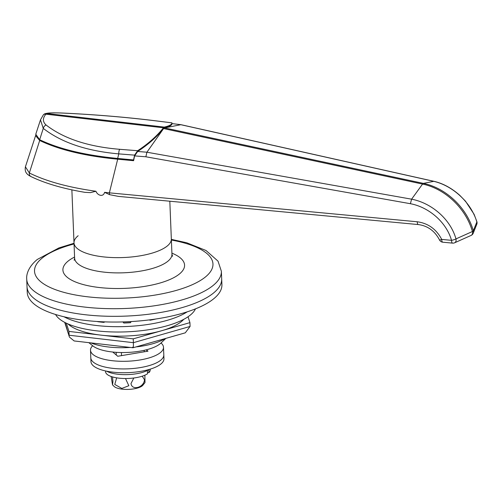 <?xml version="1.0" encoding="UTF-8"?>
<svg xmlns="http://www.w3.org/2000/svg" width="502" height="502" viewBox="0 0 502 502"><rect width="100%" height="100%" fill="white"/><g stroke="black" fill="none" stroke-linecap="round" stroke-linejoin="round"><path stroke-width="0.75" d="M165.861 338.379L160.828 343.155A36.527 12.494 177.7 0 1 160.044 343.839A36.527 12.494 177.7 0 1 126.115 352.498A36.527 12.494 177.7 0 1 92.839 345.884L88.823 342.646M90.887 342.891A44.647 15.267 -2.3 0 0 130.231 347.44M135.935 346.938A44.647 15.267 -2.3 0 0 164.963 338.637M78.143 235.739A48.707 16.66 -2.3 0 0 74.007 242.849A48.707 16.66 -2.3 0 0 112.956 257.57A48.707 16.66 -2.3 0 0 167.197 246.043A48.707 16.66 -2.3 0 0 171.333 238.939L171.948 254.181A48.707 16.66 -2.3 0 1 167.806 261.291A48.707 16.66 -2.3 0 1 113.571 272.818A48.707 16.66 -2.3 0 1 74.616 258.091L74.007 242.849A48.707 16.66 -2.3 0 0 112.956 257.57A48.707 16.66 -2.3 0 0 167.197 246.043A48.707 16.66 -2.3 0 0 171.333 238.939L169.82 201.214M26.719 279.099L27.02 286.724A97.407 33.314 -2.3 0 0 104.924 316.172A97.407 33.314 -2.3 0 0 213.406 293.118A97.407 33.314 -2.3 0 0 221.683 278.905L221.915 284.621A97.407 33.314 -2.3 0 1 85.284 320.427A97.407 33.314 -2.3 0 1 27.252 292.44L27.02 286.724A97.407 33.314 -2.3 0 0 85.051 314.71A97.407 33.314 -2.3 0 0 221.683 278.905L221.376 271.281A97.407 33.314 177.7 0 1 213.099 285.494A97.407 33.314 177.7 0 1 104.617 308.548A97.407 33.314 177.7 0 1 26.719 279.099C26.229 274.192 28.633 266.587 37.299 259.446L58.979 247.894L74.02 243.269M35.805 135L25.414 166.808L29.342 172.977A4.06 3.219 -64 0 0 30.917 176.541C45.124 183.406 63.108 188.67 84.876 192.329L90.391 192.636L95.926 191.249C97.658 195.654 103.381 197.261 104.579 192.329L109.649 194.676L118.384 196.382L418.298 224.563A4.06 1.399 -84.6 0 1 417.244 221.871A4.06 1.399 -84.6 0 1 417.244 221.771C428.168 223.283 436.326 229.163 441.71 239.416L451.53 240.339C446.24 221.802 428.501 207.075 410.385 203.705L145.875 156.787L146.91 152.225L411.602 199.181C431.111 202.915 450.307 218.715 455.973 238.902L472.413 231.516C465.919 208.368 445.004 188.639 422.552 184.077L423.399 183.393C445.864 187.93 466.816 207.677 473.317 230.763L476.856 221.953C470.945 202.124 452.553 185.652 433.64 181.297L180.82 124.703L163.934 128.079L146.91 152.225M104.579 192.329L109.373 192.843L117.688 159.203C85.139 156.059 59.142 149.822 39.683 140.478L35.661 135.703M39.683 140.478L29.342 172.977C46.228 181.322 68.423 187.415 95.926 191.249M171.991 123.906L172.004 123.586L181.027 124.697L172.01 123.617C172.029 125.249 169.469 126.667 164.336 127.859L163.489 128.55C156.95 136.826 148.341 144.469 137.68 151.478L146.917 152.213M145.875 156.787L134.605 155.89L133.601 160.703L117.688 159.203M442.77 242.202A4.06 4.06 0 0 1 439.488 239.906A4.06 0.571 -25.5 0 0 441.71 239.416A4.06 1.399 -84.6 0 0 442.77 242.202L452.584 243.125A4.06 1.399 -84.6 0 1 451.53 240.339A4.06 0.91 164.5 0 0 455.973 238.902A4.06 2.918 65.6 0 1 454.643 242.78L454.643 242.78A4.06 4.06 0 0 1 452.584 243.125M134.605 155.89L137.68 151.478M454.643 242.78L471.089 235.419A4.06 2.874 -113.7 0 0 472.413 231.516A4.06 0.922 163.4 0 0 473.317 230.763A4.06 3.778 20.2 0 1 473.267 233.11L476.743 224.4A4.06 4.06 0 0 0 476.9 221.696L474.076 214.26L465.486 201.17L459.656 195.215C451.493 188.018 442.908 183.381 433.904 181.304L423.399 183.393L164.336 127.859M476.9 221.696A4.06 0.991 -16.1 0 1 476.856 221.953A4.06 3.765 22.8 0 1 476.743 224.4M181.027 124.697L433.904 181.304M172.004 123.586L171.753 124.521M171.715 124.578L171.979 122.852C171.998 124.49 169.438 125.902 164.305 127.1L163.457 127.79C156.919 136.067 148.316 143.71 137.648 150.719L134.574 155.131L133.57 159.937A113.239 38.729 -2.3 0 0 133.777 159.868M133.57 159.937L117.656 158.444L118.786 153.882C86.651 151.046 61.476 142.549 43.266 128.386L40.474 119.852L35.774 134.241L39.658 139.719C59.11 149.056 85.108 155.3 117.656 158.444M164.305 127.1L46.717 113.496A4.06 3.84 75.2 0 0 45.4 113.596L45.4 113.596C48.794 112.937 48.606 113.006 53.695 112.837L60.717 112.963C93.579 114.456 125.023 117.048 155.055 120.737L171.979 122.852L154.829 120.744C124.747 117.054 93.403 114.469 60.817 112.994C53.789 112.724 49.089 112.894 46.717 113.496A4.06 1.588 96.6 0 0 46.284 113.709A4.06 1.588 96.6 0 0 45.87 114.18C42.532 118.221 42.595 121.817 46.052 124.973C63.654 138.596 88.189 146.703 119.652 149.295L137.648 150.719M39.658 139.719L43.266 128.386A4.06 3.043 -51.3 0 1 46.052 124.973M45.4 113.596A4.06 4.06 0 0 0 43.341 114.895L43.341 114.895A4.06 2.83 40.3 0 1 45.87 114.18L163.457 127.79M68.071 323.972A60.88 20.82 -2.3 0 0 101.09 335.141A60.88 20.82 -2.3 0 0 161.575 330.749A60.88 20.82 -2.3 0 0 181.316 321.644A60.88 20.82 -2.3 0 0 183.757 319.328M66.314 323.175L68.956 331.42L133.225 338.856L189.925 322.642L188.043 316.762M65.047 322.548L69.427 337.074L74.145 340.952L133.03 347.76L185.282 332.826L190.076 326.451L189.925 322.642M132.672 347.139C133.262 348.557 133.501 347.064 133.381 342.671L133.225 338.856M190.076 326.451L133.381 342.671L69.113 335.236L68.956 331.42M123.674 322.911A44.647 15.267 -2.3 0 0 130.589 322.573M55.559 314.484A71.027 24.291 -2.3 0 0 117.117 332.023A71.027 24.291 -2.3 0 0 190.283 315.099A71.027 24.291 -2.3 0 0 195.466 308.868M64.018 316.775A71.027 24.291 -2.3 0 0 126.109 326.52A71.027 24.291 -2.3 0 0 187.221 311.83M100.532 321.688L100.551 322.046M131.116 321.562L130.526 322.692A60.529 20.701 177.7 0 1 123.749 323.006L122.927 321.926M104.874 321.876L103.858 322.397A60.529 20.701 177.7 0 1 97.652 321.675L97.739 321.531M155.984 318.977A60.529 20.701 177.7 0 1 150.123 320.226L149.257 319.906M92.65 345.734A36.527 12.494 -2.3 0 0 90.504 350.208L90.806 357.832A36.527 12.494 -2.3 0 0 93.272 362.086A36.527 12.494 -2.3 0 0 134.266 368.393A36.527 12.494 -2.3 0 0 163.809 354.895L163.959 358.71A36.527 12.494 -2.3 0 1 134.417 372.202A36.527 12.494 -2.3 0 1 93.428 365.902A36.527 12.494 -2.3 0 1 90.962 361.641L90.806 357.832A36.527 12.494 -2.3 0 0 93.272 362.086A36.527 12.494 -2.3 0 0 134.266 368.393A36.527 12.494 -2.3 0 0 163.809 354.895L163.501 347.277A36.527 12.494 -2.3 0 0 161.035 343.017A36.527 12.494 -2.3 0 0 161.004 342.985M90.504 350.208A36.527 12.494 -2.3 0 0 92.964 354.468A36.527 12.494 -2.3 0 0 133.959 360.769A36.527 12.494 -2.3 0 0 163.501 347.277M112.749 352.027L117.738 356.257L147.99 351.168L146.791 350.151M112.542 376.933L112.931 381.501L112.536 384.921L111.155 376.494M144.871 375.195L145.009 382.562L142.555 385.605A15.223 5.208 177.7 0 1 122.287 389.169A15.223 5.208 177.7 0 1 114.45 386.735L112.536 384.921M125.506 378.527L128.826 385.731L121.829 388.441L114.77 384.444L116.659 377.843M142.198 376.199L144.482 379.713C144.03 387.519 132.064 390.939 130.984 383.591L133.827 378M147.475 372.503L148.943 372.628A22.32 7.637 -2.3 0 0 150.192 369.949L150.161 369.158M105.552 370.953L105.583 371.744A22.32 7.637 -2.3 0 0 122.582 378.452A22.32 7.637 -2.3 0 0 147.525 373.77L147.393 370.47M148.824 369.667L148.943 372.628M106.612 371.179A24.353 8.327 -2.3 0 0 128.041 374.592A24.353 8.327 -2.3 0 0 149.125 369.466M74.051 243.947A89.293 30.54 -2.3 0 0 42.112 258.122A89.293 30.54 -2.3 0 0 87.718 296.807A89.293 30.54 -2.3 0 0 205.374 277.016A89.293 30.54 -2.3 0 0 171.383 240.038M171.904 253.133A60.88 20.82 177.7 0 1 179.402 274.01A60.88 20.82 177.7 0 1 99.176 287.502A60.88 20.82 177.7 0 1 68.084 261.128A60.88 20.82 177.7 0 1 74.572 257.043M109.649 194.676A4.06 1.399 -84.6 0 1 109.38 192.944A4.06 1.399 -84.6 0 1 109.373 192.843L417.244 221.771M410.385 203.705L411.602 199.181L422.552 184.077L163.489 128.55M121.396 352.536L121.522 355.623M144.212 351.808L144.149 350.327M116.269 355.014L116.163 352.322M134.574 155.131L118.786 153.882A4.06 1.418 -85.5 0 1 119.652 149.295M172.562 256.296L171.948 254.181M74.177 260.249L74.616 258.091M221.376 271.281L218.019 261.14L206.008 250.498L186.744 242.767L171.351 239.36M74.007 242.849L71.874 189.863M439.488 239.906C434.763 230.933 427.698 225.818 418.298 224.563M30.917 176.541C25.439 173.748 24.736 170.918 25.42 166.808M146.841 351.362L146.772 349.693M471.089 235.419A4.06 4.06 0 0 0 473.267 233.11M43.341 114.895L40.474 119.852M69.427 337.074L64.72 322.378"/></g></svg>
